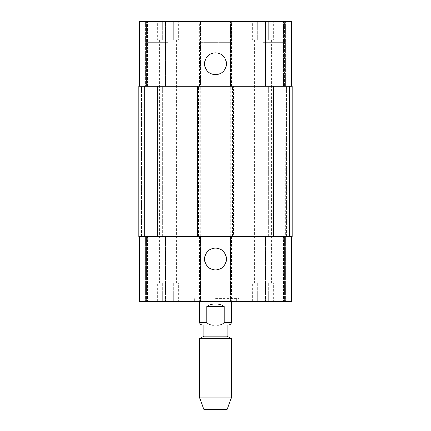 <?xml version="1.0" encoding="UTF-8"?>
<svg xmlns="http://www.w3.org/2000/svg" width="431" height="431" viewBox="0 0 431 431"><rect width="100%" height="100%" fill="white"/><g stroke="black" fill="none" stroke-linecap="round" stroke-linejoin="round"><path stroke-width="0.32" stroke-dasharray="2.15 1.62" d="M206.751 306.538L206.751 322.372C208.803 324.845 211.723 325.728 215.5 325.012C219.277 325.728 222.197 324.845 224.249 322.372L224.249 306.538L206.751 306.538C209.407 304.803 212.327 303.925 215.5 303.898C218.673 303.925 221.593 304.803 224.249 306.538M202.306 325.012L213.652 325.012M215.5 298.624L239.248 298.624L215.5 298.624M215.5 301.258L291.496 301.258L265.507 301.258L291.496 301.258L291.496 236.608L230.542 236.608L233.974 236.608L233.974 301.258L233.974 236.608L197.026 236.608L197.026 301.258L215.5 301.258M139.504 236.608L146.486 236.608L139.504 236.608L139.504 301.258L200.458 301.258L197.026 301.258L197.026 236.608L200.458 236.608L139.504 236.608L291.496 236.608L291.496 301.258L291.496 236.608L288.856 236.608L291.496 236.608M262.996 301.258L284.11 301.258L262.996 301.258M168.004 301.258L146.89 301.258L168.004 301.258M217.348 325.012L228.694 325.012M215.5 325.012L227.11 325.012L215.5 325.012M203.89 336.094L227.11 336.094M199.666 338.529L231.334 338.529M199.666 397.851L231.334 397.851M203.89 409.45L227.11 409.45M204.59 259.042A10.91 10.91 0 0 0 220.952 268.486A10.91 10.91 0 0 0 220.952 249.592A10.91 10.91 0 0 0 204.59 259.042M204.59 63.772A10.91 10.91 0 0 0 220.952 73.216A10.91 10.91 0 0 0 220.952 54.322A10.91 10.91 0 0 0 204.59 63.772M273.663 40.024L252.334 40.024L273.663 40.024L273.663 21.55L268.33 21.55L268.33 40.024L268.33 21.55L257.668 21.55L257.668 40.024L257.668 21.55L252.334 21.55L252.334 40.024M252.334 21.55L273.663 21.55M178.666 40.024L157.337 40.024L178.666 40.024L178.666 21.55L173.332 21.55L173.332 40.024L173.332 21.55L162.67 21.55L162.67 40.024L162.67 21.55L157.337 21.55L157.337 40.024M157.337 21.55L178.666 21.55M262.996 42.658L284.11 42.658L262.996 42.658M262.996 21.55L284.11 21.55L262.996 21.55M168.004 42.658L146.89 42.658L168.004 42.658M168.004 21.55L146.89 21.55L168.004 21.55M168.004 40.024L152.17 40.024L168.004 40.024M262.996 40.024L278.83 40.024L262.996 40.024M292.159 236.608L230.014 236.608L230.014 86.2L291.496 86.2L288.856 86.2L288.856 21.55L291.496 21.55L285.694 21.55L288.856 21.55L288.856 86.2L284.514 86.2L291.496 86.2L291.496 21.55L199.666 21.55L231.334 21.55L231.334 42.658L199.666 42.658L231.334 42.658M284.638 21.55L283.582 21.55L284.638 21.55L284.638 86.2L284.638 21.55M268.141 21.55L283.582 21.55L265.507 21.55L268.141 21.55L268.141 86.2L265.507 86.2L265.507 21.55L265.507 86.2L283.582 86.2L268.141 86.2L268.141 21.55M231.334 86.2L197.026 86.2L197.026 21.55L231.334 21.55L231.334 86.2L233.974 86.2L233.974 21.55L233.974 86.2L197.026 86.2L197.026 21.55L139.504 21.55L142.144 21.55L139.504 21.55L139.504 86.2L157.972 86.2L139.504 86.2M145.306 21.55L142.144 21.55L146.362 21.55L145.306 21.55L145.306 86.2L145.306 21.55M147.418 21.55L162.859 21.55L147.418 21.55L147.418 86.2L165.493 86.2L165.493 21.55L162.859 21.55L165.493 21.55L165.493 86.2L146.486 86.2L147.418 86.2L147.418 21.55M273.663 282.79L252.334 282.79L273.663 282.79L273.663 301.258L268.33 301.258L273.663 301.258M268.33 301.258L268.33 282.79L268.33 301.258L257.668 301.258L268.33 301.258M257.668 301.258L257.668 282.79L257.668 301.258L252.334 301.258L257.668 301.258M252.334 301.258L252.334 282.79M178.666 282.79L157.337 282.79L178.666 282.79L178.666 301.258L173.332 301.258L178.666 301.258M173.332 301.258L173.332 282.79L173.332 301.258L162.67 301.258L173.332 301.258M162.67 301.258L162.67 282.79L162.67 301.258L157.337 301.258L162.67 301.258M157.337 301.258L157.337 282.79M262.996 280.15L284.11 280.15L262.996 280.15M168.004 280.15L146.89 280.15L168.004 280.15M168.004 282.79L152.17 282.79L168.004 282.79M262.996 282.79L278.83 282.79L262.996 282.79M285.295 236.608L284.514 236.608L285.419 236.608L285.295 86.2L285.295 236.608M285.419 236.608L288.856 236.608L285.419 236.608M232.654 236.608L232.654 86.2L230.014 86.2L230.014 236.608L233.446 236.608L233.446 86.2L233.446 236.608L197.554 236.608L197.554 86.2L197.554 236.608L200.986 236.608L138.841 236.608L141.481 236.608L138.841 236.608L138.841 86.2L200.986 86.2L200.42 86.2L200.458 21.55L200.458 86.2L197.818 86.2L197.818 21.55M146.362 236.608L146.362 301.258L146.362 236.608M147.418 236.608L162.859 236.608L147.418 236.608L147.418 301.258L147.418 236.608M165.493 236.608L165.493 301.258L165.493 236.608L162.859 236.608L165.493 236.608M200.458 236.608L200.458 301.258L200.458 236.608M230.542 236.608L230.542 301.258L230.542 236.608M284.638 236.608L284.638 301.258L284.638 236.608M283.582 236.608L268.141 236.608L283.582 236.608L283.582 301.258L283.582 236.608M265.507 236.608L265.507 301.258L265.507 236.608L268.141 236.608L265.507 236.608M289.519 236.608L286.351 236.608L289.519 236.608L289.519 86.2L292.159 86.2L286.351 86.2L289.519 86.2L289.519 236.608M144.649 236.608L141.481 236.608L145.581 236.608L144.649 236.608L144.649 86.2L144.649 236.608M146.761 236.608L162.331 236.608L146.761 236.608L146.761 86.2L146.486 86.2L162.331 86.2L146.761 86.2L146.761 236.608M164.965 236.608L162.331 236.608L164.965 236.608L164.965 86.2L162.331 86.2L164.965 86.2L164.965 236.608M284.239 236.608L268.669 236.608L284.239 236.608L284.239 86.2L284.514 86.2L268.669 86.2L284.239 86.2L284.239 236.608M266.035 236.608L268.669 236.608L266.035 236.608L266.035 86.2L268.669 86.2L266.035 86.2L266.035 236.608M146.362 86.2L146.362 21.55L146.362 86.2M291.496 86.2L291.496 21.55L291.496 86.2L197.818 86.2M230.542 86.2L230.542 21.55L230.542 86.2M285.419 86.2L286.351 86.2L285.419 86.2M232.654 86.2L292.159 86.2M200.986 236.608L200.986 86.2L200.986 236.608M138.841 236.608L138.841 86.2L138.841 236.608M145.705 236.608L145.705 86.2L145.705 236.608M199.666 322.372L206.751 322.372M224.249 322.372L231.334 322.372M142.144 236.608L142.144 301.258L142.144 236.608M145.306 236.608L145.306 301.258L145.306 236.608M162.859 236.608L162.859 301.258L162.859 236.608M157.972 236.608L157.972 301.258M197.818 236.608L197.818 301.258M199.402 236.608L199.402 301.258M198.082 236.608L198.082 301.258M199.666 236.608L199.666 301.258M231.334 236.608L231.334 301.258M232.918 236.608L232.918 301.258M231.598 236.608L231.598 301.258M233.182 236.608L233.182 301.258M273.028 236.608L273.028 301.258M288.856 236.608L288.856 301.258L288.856 236.608M285.694 236.608L285.694 301.258L285.694 236.608M268.141 236.608L268.141 301.258L268.141 236.608M142.144 86.2L142.144 21.55L142.144 86.2M162.859 86.2L162.859 21.55L162.859 86.2M157.972 86.2L157.972 21.55M199.402 86.2L199.402 21.55M198.082 86.2L198.082 21.55M199.666 86.2L199.666 42.658M232.918 86.2L232.918 21.55M231.598 86.2L231.598 21.55M233.182 86.2L233.182 21.55M273.028 86.2L273.028 21.55M285.694 86.2L285.694 21.55L285.694 86.2M283.582 86.2L283.582 21.55L283.582 86.2M141.481 236.608L141.481 86.2L141.481 236.608M286.351 236.608L286.351 86.2L286.351 236.608M268.669 236.608L268.669 86.2L268.669 236.608M273.685 236.608L273.685 86.2M231.07 236.608L231.07 86.2M232.39 236.608L232.39 86.2M230.806 236.608L230.806 86.2M200.194 236.608L200.194 86.2M198.61 236.608L198.61 86.2M199.93 236.608L199.93 86.2M198.346 236.608L198.346 86.2M157.315 236.608L157.315 86.2M162.331 236.608L162.331 86.2L162.331 236.608M194.392 298.624L194.392 301.258M236.608 298.624L236.608 301.258M191.752 298.624L191.752 301.258M239.248 298.624L239.248 301.258M282.79 42.658L282.79 21.55M243.208 42.658L243.208 21.55M284.11 42.658L284.11 21.55M241.888 42.658L241.888 21.55M187.792 42.658L187.792 21.55M148.21 42.658L148.21 21.55M189.112 42.658L189.112 21.55M146.89 42.658L146.89 21.55M152.17 21.55L152.17 40.024M183.832 21.55L183.832 40.024M247.168 21.55L247.168 40.024M278.83 21.55L278.83 40.024M282.79 301.258L282.79 280.15M243.208 301.258L243.208 280.15M284.11 301.258L284.11 280.15M241.888 301.258L241.888 280.15M187.792 301.258L187.792 280.15M148.21 301.258L148.21 280.15M189.112 301.258L189.112 280.15M146.89 301.258L146.89 280.15M152.17 282.79L152.17 301.258M183.832 282.79L183.832 301.258M159.448 40.024L159.448 282.79M176.559 40.024L176.559 282.79M247.168 282.79L247.168 301.258M278.83 282.79L278.83 301.258M254.441 40.024L254.441 282.79M271.552 40.024L271.552 282.79"/><path stroke-width="0.65" d="M224.249 306.538L224.249 322.372C222.197 324.845 219.277 325.728 215.5 325.012C211.723 325.728 208.803 324.845 206.751 322.372L206.751 306.538L224.249 306.538C218.415 303.047 212.585 303.047 206.751 306.538M213.652 325.012L202.306 325.012C200.706 324.855 199.822 323.972 199.666 322.372L206.751 322.372M291.496 236.608L291.496 301.258L139.504 301.258L139.504 236.608M231.334 301.258L231.334 322.372C231.178 323.972 230.294 324.855 228.694 325.012L217.348 325.012M227.11 325.012L227.11 336.094L203.89 336.094L199.666 338.529L199.666 397.851L231.334 397.851L231.334 338.529L199.666 338.529M231.334 397.851L227.11 409.45L203.89 409.45L199.666 397.851M204.59 259.042A10.91 10.91 0 0 1 220.952 249.592A10.91 10.91 0 0 1 220.952 268.486A10.91 10.91 0 0 1 204.59 259.042M204.59 63.772A10.91 10.91 0 0 1 220.952 54.322A10.91 10.91 0 0 1 220.952 73.216A10.91 10.91 0 0 1 204.59 63.772M291.496 86.2L291.496 21.55L139.504 21.55L139.504 86.2M273.685 236.608L292.159 236.608L292.159 86.2L138.841 86.2L138.841 236.608L273.685 236.608L273.685 86.2M292.159 236.608L292.159 86.2M231.334 322.372L224.249 322.372M157.972 236.608L157.972 301.258M273.028 236.608L273.028 301.258M157.972 86.2L157.972 21.55M273.028 86.2L273.028 21.55M157.315 236.608L157.315 86.2M199.666 301.258L199.666 322.372M203.89 325.012L203.89 336.094M227.11 336.094L231.334 338.529"/></g></svg>
